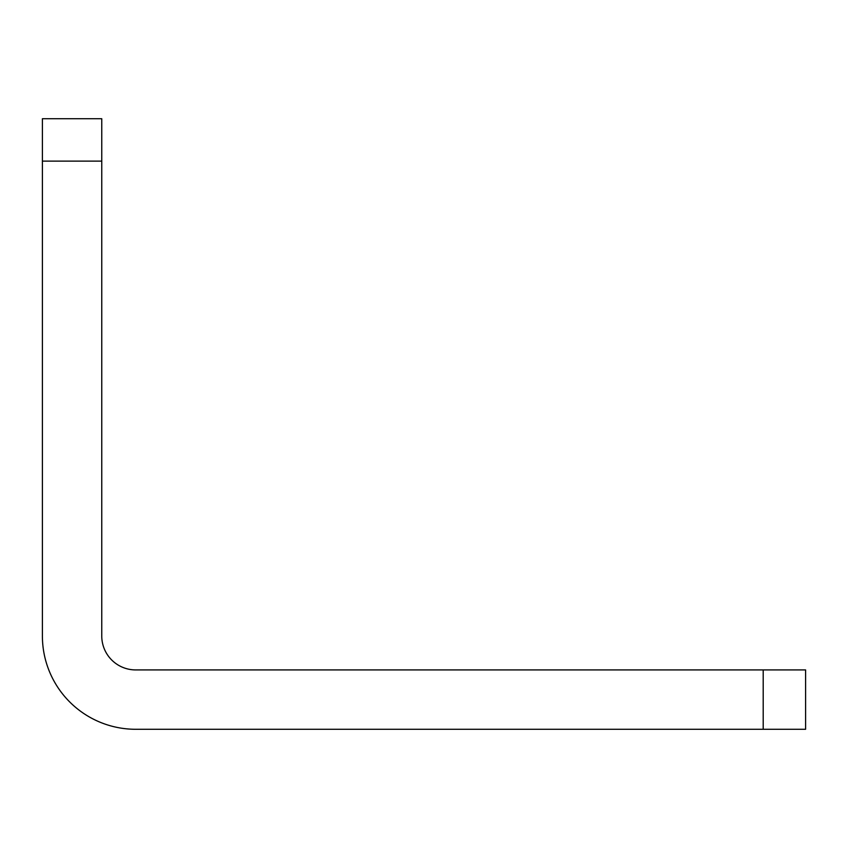 <?xml version="1.0" encoding="UTF-8"?>
<svg xmlns="http://www.w3.org/2000/svg" width="848" height="848" viewBox="0 0 848 848"><rect width="100%" height="100%" fill="white"/><g stroke="black" fill="none" stroke-linecap="round" stroke-linejoin="round"><path stroke-width="1.27" d="M101.76 161.12L101.76 636A33.92 33.92 0 0 0 135.68 669.92L763.2 669.92L763.2 729.28L135.68 729.28A93.28 93.28 0 0 1 42.4 636L42.4 161.12L101.76 161.12L101.76 118.72L42.4 118.72L42.4 161.12M763.2 729.28L805.6 729.28L805.6 669.92L763.2 669.92M101.76 118.72L42.4 118.72"/></g></svg>
